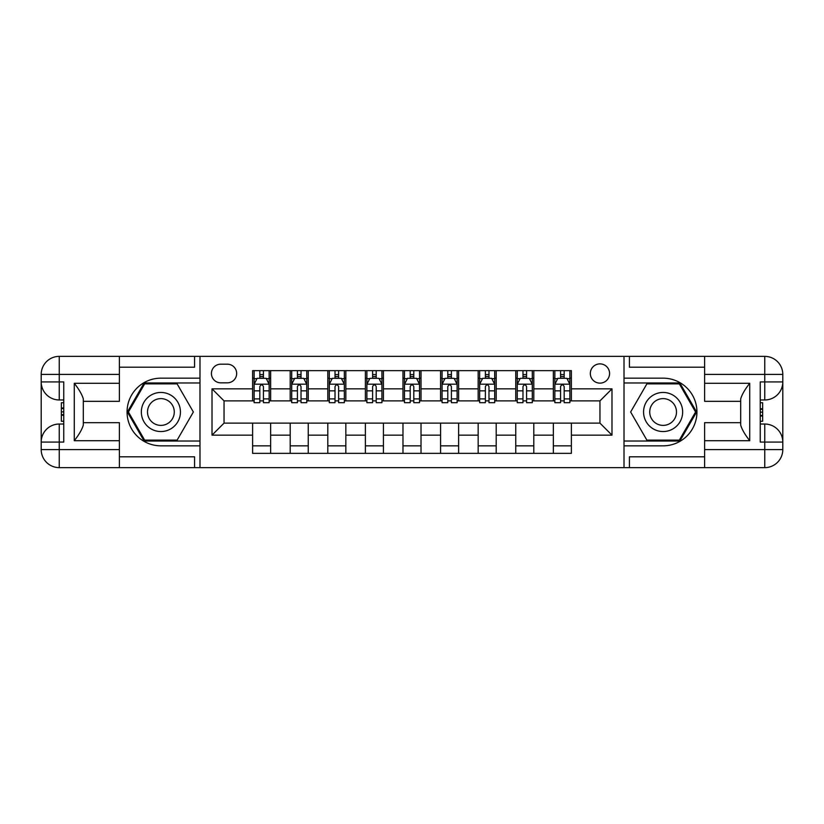 <?xml version="1.0" encoding="UTF-8"?>
<svg xmlns="http://www.w3.org/2000/svg" width="824" height="824" viewBox="0 0 824 824"><rect width="100%" height="100%" fill="white"/><g stroke="black" fill="none" stroke-linecap="round" stroke-linejoin="round"><path stroke-width="1.24" d="M599.954 363.878A9.62 9.62 0 0 0 590.334 373.509A9.62 9.62 0 0 0 599.954 383.129A9.62 9.62 0 0 0 609.575 373.509A9.62 9.62 0 0 0 599.954 363.878M704.613 367.195L629.423 367.195L629.423 356.37L624.015 356.37L624.015 378.164L663.114 378.164A33.836 33.836 0 0 1 696.939 412A33.836 33.836 0 0 1 663.114 445.836L624.015 445.836L624.015 467.63L624.015 356.37L199.985 356.37L199.985 467.63L704.613 467.63L704.613 449.595L764.754 449.595L764.754 442.076L760.243 442.076L760.243 381.924L764.754 381.924L764.754 374.405L704.613 374.405L704.613 383.284L749.716 383.284L749.716 440.716C744.906 434.536 741.899 429.335 740.694 425.091L740.694 398.909C741.899 394.665 744.906 389.453 749.716 383.284M220.739 382.83L227.352 382.83A9.322 9.322 0 0 0 236.673 373.509A9.322 9.322 0 0 0 227.352 364.187L220.739 364.187A9.322 9.322 0 0 0 211.418 373.509A9.322 9.322 0 0 0 220.739 382.83M252.618 435.154L212.015 435.154L212.015 388.846L252.618 388.846L252.618 400.876L224.046 400.876L224.046 423.124L252.618 423.124L252.618 453.354L571.382 453.354L571.382 423.124L599.954 423.124L599.954 400.876L571.382 400.876L571.382 388.846L611.985 388.846L611.985 435.154L571.382 435.154M571.382 388.846L571.382 370.646L252.618 370.646L252.618 388.846M553.347 370.646L553.347 400.876L554.851 400.876M560.557 400.876L564.172 400.876M569.878 400.876L571.382 400.876M553.347 400.876L532.294 400.876M515.752 370.646L515.752 400.876L517.256 400.876M522.972 400.876L526.577 400.876M515.752 400.876L494.699 400.876M478.157 370.646L478.157 400.876L479.661 400.876M485.377 400.876L488.982 400.876M478.157 400.876L457.114 400.876M440.572 370.646L440.572 400.876L442.076 400.876M447.782 400.876L451.398 400.876M440.572 400.876L419.519 400.876M402.977 370.646L402.977 400.876L404.481 400.876M410.197 400.876L413.803 400.876M402.977 400.876L381.924 400.876M365.382 370.646L365.382 400.876L366.886 400.876M372.603 400.876L376.218 400.876M365.382 400.876L344.339 400.876M327.798 370.646L327.798 400.876L329.301 400.876M335.018 400.876L338.623 400.876M327.798 400.876L306.744 400.876M290.202 370.646L290.202 400.876L291.706 400.876M297.423 400.876L301.028 400.876M290.202 400.876L269.149 400.876M252.618 400.876L254.122 400.876M259.828 400.876L263.443 400.876M252.618 423.124L270.653 423.124L270.653 453.354M571.382 423.124L270.653 423.124M270.653 370.646L270.653 400.876M252.618 378.164L254.122 378.164M259.828 378.164L263.443 378.164M269.149 378.164L270.653 378.164M252.618 445.836L270.653 445.836M290.202 423.124L290.202 453.354M308.248 370.646L308.248 400.876M290.202 378.164L291.706 378.164M297.423 378.164L301.028 378.164M306.744 378.164L308.248 378.164M308.248 423.124L308.248 453.354M290.202 445.836L308.248 445.836M327.798 423.124L327.798 453.354M345.843 423.124L345.843 453.354M327.798 445.836L345.843 445.836M345.843 370.646L345.843 400.876M327.798 378.164L329.301 378.164M335.018 378.164L338.623 378.164M344.339 378.164L345.843 378.164M365.382 423.124L365.382 453.354M383.428 423.124L383.428 453.354M365.382 445.836L383.428 445.836M383.428 370.646L383.428 400.876M365.382 378.164L366.886 378.164M372.603 378.164L376.218 378.164M381.924 378.164L383.428 378.164M402.977 423.124L402.977 453.354M421.023 423.124L421.023 453.354M402.977 445.836L421.023 445.836M421.023 370.646L421.023 400.876M402.977 378.164L404.481 378.164M410.197 378.164L413.803 378.164M419.519 378.164L421.023 378.164M440.572 423.124L440.572 453.354M458.618 423.124L458.618 453.354M440.572 445.836L458.618 445.836M458.618 370.646L458.618 400.876M440.572 378.164L442.076 378.164M447.782 378.164L451.398 378.164M457.114 378.164L458.618 378.164M478.157 423.124L478.157 453.354M496.202 423.124L496.202 453.354M478.157 445.836L496.202 445.836M496.202 370.646L496.202 400.876M478.157 378.164L479.661 378.164M485.377 378.164L488.982 378.164M494.699 378.164L496.202 378.164M515.752 423.124L515.752 453.354M533.798 423.124L533.798 453.354M515.752 445.836L533.798 445.836M533.798 370.646L533.798 400.876M515.752 378.164L517.256 378.164M522.972 378.164L526.577 378.164M532.294 378.164L533.798 378.164M553.347 423.124L553.347 453.354M553.347 445.836L571.382 445.836M553.347 378.164L554.851 378.164M560.557 378.164L564.172 378.164M569.878 378.164L571.382 378.164M224.046 400.876L212.015 388.846M224.046 423.124L212.015 435.154M611.985 388.846L599.954 400.876M611.985 435.154L599.954 423.124M263.443 374.56L259.828 374.56M269.149 398.909L263.443 398.909L263.443 402.678L269.149 402.678L269.149 384.334L266.142 378.319L257.129 378.319L254.122 384.334L254.122 402.678L259.828 402.678L259.828 398.909L254.122 398.909M254.122 384.334L254.122 370.646M269.149 384.334L269.149 370.646M259.828 378.319L259.828 370.646M263.443 370.646L263.443 378.319M263.443 398.909L263.443 386.59C262.238 384.272 261.033 384.272 259.828 386.59L259.828 398.909M301.028 374.56L297.423 374.56M306.744 398.909L301.028 398.909L301.028 402.678L306.744 402.678L306.744 384.334L303.737 378.319L294.714 378.319L291.706 384.334L291.706 402.678L297.423 402.678L297.423 398.909L291.706 398.909M291.706 384.334L291.706 370.646M306.744 384.334L306.744 370.646M297.423 378.319L297.423 370.646M301.028 370.646L301.028 378.319M301.028 398.909L301.028 386.59C299.833 384.272 298.628 384.272 297.423 386.59L297.423 398.909M338.623 374.56L335.018 374.56M344.339 398.909L338.623 398.909L338.623 402.678L344.339 402.678L344.339 384.334L341.332 378.319L332.309 378.319L329.301 384.334L329.301 402.678L335.018 402.678L335.018 398.909L329.301 398.909M329.301 384.334L329.301 370.646M344.339 384.334L344.339 370.646M335.018 378.319L335.018 370.646M338.623 370.646L338.623 378.319M338.623 398.909L338.623 386.59C337.418 384.272 336.213 384.272 335.018 386.59L335.018 398.909M376.218 374.56L372.603 374.56M381.924 398.909L376.218 398.909L376.218 402.678L381.924 402.678L381.924 384.334L378.916 378.319L369.894 378.319L366.886 384.334L366.886 402.678L372.603 402.678L372.603 398.909L366.886 398.909M366.886 384.334L366.886 370.646M381.924 384.334L381.924 370.646M372.603 378.319L372.603 370.646M376.218 370.646L376.218 378.319M376.218 398.909L376.218 386.59C375.013 384.272 373.808 384.272 372.603 386.59L372.603 398.909M413.803 374.56L410.197 374.56M419.519 398.909L413.803 398.909L413.803 402.678L419.519 402.678L419.519 384.334L416.511 378.319L407.489 378.319L404.481 384.334L404.481 402.678L410.197 402.678L410.197 398.909L404.481 398.909M404.481 384.334L404.481 370.646M419.519 384.334L419.519 370.646M410.197 378.319L410.197 370.646M413.803 370.646L413.803 378.319M413.803 398.909L413.803 386.59C412.608 384.272 411.403 384.272 410.197 386.59L410.197 398.909M151.122 395.067A19.549 19.549 0 0 0 143.963 421.775A19.549 19.549 0 0 0 170.661 428.933A19.549 19.549 0 0 0 177.819 402.225A19.549 19.549 0 0 0 151.122 395.067M154.201 400.413A13.38 13.38 0 0 0 149.298 418.695A13.38 13.38 0 0 0 167.581 423.588A13.38 13.38 0 0 0 172.484 405.305A13.38 13.38 0 0 0 154.201 400.413M193.362 412L177.129 440.119L144.653 440.119L128.42 412L144.653 383.881L177.129 383.881L193.362 412M653.339 428.933A19.549 19.549 0 0 0 680.037 421.775A19.549 19.549 0 0 0 672.878 395.067A19.549 19.549 0 0 0 646.181 402.225A19.549 19.549 0 0 0 653.339 428.933M656.419 423.588A13.38 13.38 0 0 0 674.702 418.695A13.38 13.38 0 0 0 669.799 400.413A13.38 13.38 0 0 0 651.516 405.305A13.38 13.38 0 0 0 656.419 423.588M646.871 383.881L679.347 383.881L695.58 412L679.347 440.119L646.871 440.119L630.638 412L646.871 383.881M119.387 449.595L119.387 467.63L59.246 467.63A18.046 18.046 0 0 1 41.2 449.595L59.246 449.595L59.246 442.076L63.757 442.076L63.757 381.924L59.246 381.924L59.246 356.37L119.387 356.37L119.387 374.405L41.2 374.405L41.2 449.595A18.046 18.046 0 0 0 59.246 467.63L59.246 449.595L119.387 449.595L119.387 440.716L74.284 440.716L74.284 383.284C79.094 389.464 82.101 394.665 83.306 398.909L83.306 425.091C82.101 429.335 79.094 434.547 74.284 440.716M119.387 367.195L194.577 367.195L194.577 356.37L199.985 356.37L199.985 378.164L160.886 378.164A33.836 33.836 0 0 0 127.061 412A33.836 33.836 0 0 0 160.886 445.836L199.985 445.836L199.985 467.63L119.387 467.63M74.284 383.284L119.387 383.284L119.387 374.405M119.387 383.284L119.387 401.329L83.306 401.329M83.306 422.671L119.387 422.671L119.387 440.716M194.577 356.37L119.387 356.37M41.2 442.076A18.046 18.046 0 0 1 59.246 424.03A18.046 18.046 0 0 0 41.2 442.076L59.246 442.076L59.246 424.03L63.757 424.03M63.757 399.97L59.246 399.97L59.246 381.924L41.2 381.924A18.046 18.046 0 0 0 59.246 399.97A18.046 18.046 0 0 1 41.2 381.924M194.577 467.63L194.577 456.805L119.387 456.805M59.246 356.37A18.046 18.046 0 0 0 41.2 374.405A18.046 18.046 0 0 1 59.246 356.37M199.985 382.975L144.138 382.975L127.38 412L144.138 441.025L199.985 441.025M63.757 402.751L61.347 402.751L61.347 414.657L63.757 414.657M61.347 411.856L63.757 411.856M61.347 408.539L63.757 408.539M61.347 407.993L63.757 407.993M61.347 414.657L61.347 421.249L63.757 421.249M61.347 415.244L63.757 415.244M749.716 440.716L704.613 440.716L704.613 449.595M704.613 440.716L704.613 422.671L740.694 422.671M704.613 374.405L704.613 356.37L764.754 356.37A18.046 18.046 0 0 1 782.8 374.405L782.8 449.595A18.046 18.046 0 0 1 764.754 467.63L704.613 467.63M740.694 401.329L704.613 401.329L704.613 383.284M629.423 356.37L704.613 356.37M782.8 381.924A18.046 18.046 0 0 1 764.754 399.97A18.046 18.046 0 0 0 782.8 381.924L764.754 381.924L764.754 399.97L760.243 399.97M760.243 424.03L764.754 424.03L764.754 442.076L782.8 442.076A18.046 18.046 0 0 0 764.754 424.03A18.046 18.046 0 0 1 782.8 442.076M629.423 467.63L629.423 456.805L704.613 456.805M624.015 441.025L679.862 441.025L696.62 412L679.862 382.975L624.015 382.975M760.243 421.249L762.653 421.249L762.653 409.343L760.243 409.343M762.653 412.144L760.243 412.144M762.653 415.461L760.243 415.461M762.653 416.007L760.243 416.007M762.653 409.343L762.653 402.751L760.243 402.751M762.653 408.756L760.243 408.756M451.398 374.56L447.782 374.56M457.114 398.909L451.398 398.909L451.398 402.678L457.114 402.678L457.114 384.334L454.106 378.319L445.084 378.319L442.076 384.334L442.076 402.678L447.782 402.678L447.782 398.909L442.076 398.909M442.076 384.334L442.076 370.646M457.114 384.334L457.114 370.646M447.782 378.319L447.782 370.646M451.398 370.646L451.398 378.319M451.398 398.909L451.398 386.59C450.192 384.272 448.987 384.272 447.782 386.59L447.782 398.909M488.982 374.56L485.377 374.56M494.699 398.909L488.982 398.909L488.982 402.678L494.699 402.678L494.699 384.334L491.691 378.319L482.668 378.319L479.661 384.334L479.661 402.678L485.377 402.678L485.377 398.909L479.661 398.909M479.661 384.334L479.661 370.646M494.699 384.334L494.699 370.646M485.377 378.319L485.377 370.646M488.982 370.646L488.982 378.319M488.982 398.909L488.982 386.59C487.787 384.272 486.582 384.272 485.377 386.59L485.377 398.909M526.577 374.56L522.972 374.56M532.294 398.909L526.577 398.909L526.577 402.678L532.294 402.678L532.294 384.334L529.286 378.319L520.263 378.319L517.256 384.334L517.256 402.678L522.972 402.678L522.972 398.909L517.256 398.909M517.256 384.334L517.256 370.646M532.294 384.334L532.294 370.646M522.972 378.319L522.972 370.646M526.577 370.646L526.577 378.319M526.577 398.909L526.577 386.59C525.372 384.272 524.177 384.272 522.972 386.59L522.972 398.909M564.172 374.56L560.557 374.56M569.878 398.909L564.172 398.909L564.172 402.678L569.878 402.678L569.878 384.334L566.871 378.319L557.858 378.319L554.851 384.334L554.851 402.678L560.557 402.678L560.557 398.909L554.851 398.909M554.851 384.334L554.851 370.646M569.878 384.334L569.878 370.646M560.557 378.319L560.557 370.646M564.172 370.646L564.172 378.319M564.172 398.909L564.172 386.59C562.967 384.272 561.762 384.272 560.557 386.59L560.557 398.909M290.202 435.154L270.653 435.154M290.202 388.846L270.653 388.846M327.798 388.846L308.248 388.846M327.798 435.154L308.248 435.154M365.382 388.846L345.843 388.846M365.382 435.154L345.843 435.154M402.977 388.846L383.428 388.846M402.977 435.154L383.428 435.154M440.572 388.846L421.023 388.846M440.572 435.154L421.023 435.154M478.157 388.846L458.618 388.846M478.157 435.154L458.618 435.154M515.752 388.846L496.202 388.846M515.752 435.154L496.202 435.154M553.347 388.846L533.798 388.846M553.347 435.154L533.798 435.154M269.077 384.18L254.194 384.18M254.122 378.679L256.944 378.679M266.327 378.679L269.149 378.679M259.828 390.844L254.122 390.844M269.149 390.844L263.443 390.844M263.443 376.475L259.828 376.475M306.672 384.18L291.778 384.18M291.706 378.679L294.539 378.679M303.922 378.679L306.744 378.679M297.423 390.844L291.706 390.844M306.744 390.844L301.028 390.844M301.028 376.475L297.423 376.475M344.257 384.18L329.373 384.18M329.301 378.679L332.123 378.679M341.507 378.679L344.339 378.679M335.018 390.844L329.301 390.844M344.339 390.844L338.623 390.844M338.623 376.475L335.018 376.475M381.852 384.18L366.968 384.18M366.886 378.679L369.719 378.679M379.102 378.679L381.924 378.679M372.603 390.844L366.886 390.844M381.924 390.844L376.218 390.844M376.218 376.475L372.603 376.475M419.447 384.18L404.553 384.18M404.481 378.679L407.313 378.679M416.687 378.679L419.519 378.679M410.197 390.844L404.481 390.844M419.519 390.844L413.803 390.844M413.803 376.475L410.197 376.475M764.754 467.63A18.046 18.046 0 0 0 782.8 449.595L764.754 449.595L764.754 467.63M764.754 356.37L764.754 374.405L782.8 374.405A18.046 18.046 0 0 0 764.754 356.37M457.032 384.18L442.148 384.18M442.076 378.679L444.898 378.679M454.282 378.679L457.114 378.679M447.782 390.844L442.076 390.844M457.114 390.844L451.398 390.844M451.398 376.475L447.782 376.475M494.627 384.18L479.743 384.18M479.661 378.679L482.493 378.679M491.877 378.679L494.699 378.679M485.377 390.844L479.661 390.844M494.699 390.844L488.982 390.844M488.982 376.475L485.377 376.475M532.222 384.18L517.328 384.18M517.256 378.679L520.078 378.679M529.461 378.679L532.294 378.679M522.972 390.844L517.256 390.844M532.294 390.844L526.577 390.844M526.577 376.475L522.972 376.475M569.806 384.18L554.923 384.18M554.851 378.679L557.673 378.679M567.056 378.679L569.878 378.679M560.557 390.844L554.851 390.844M569.878 390.844L564.172 390.844M564.172 376.475L560.557 376.475"/></g></svg>
